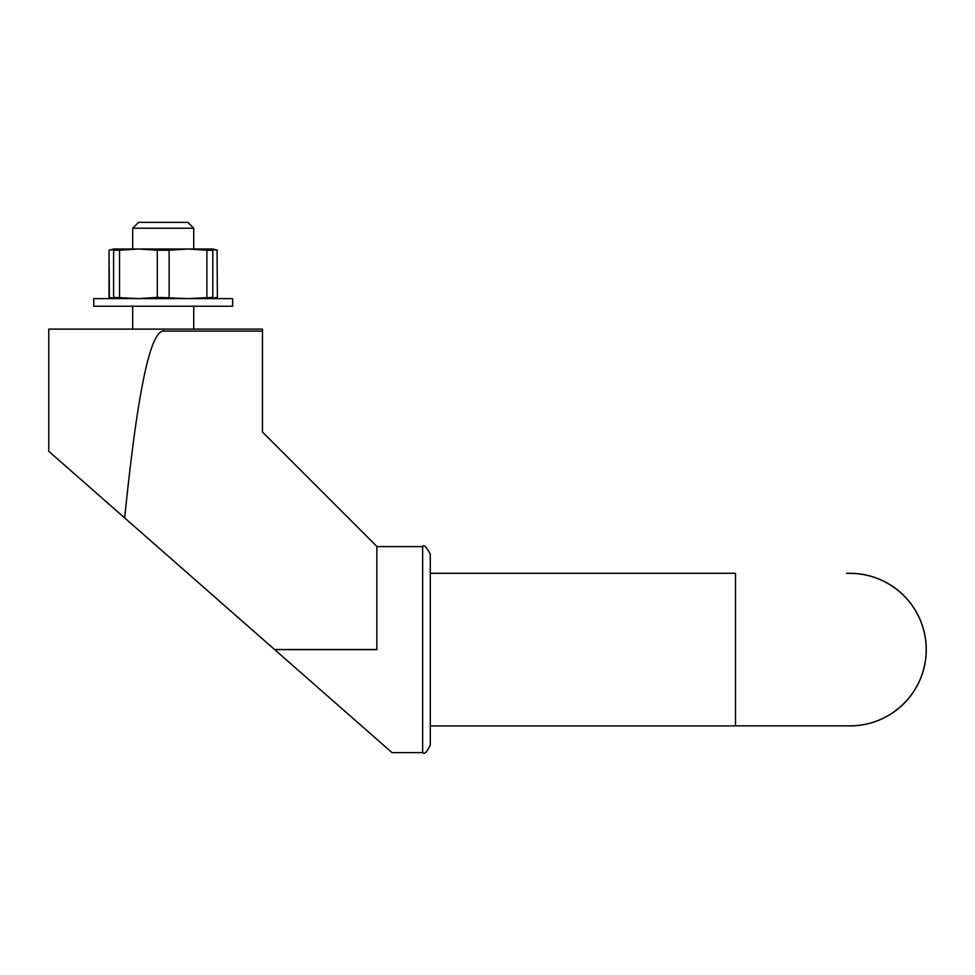 <?xml version="1.0" encoding="UTF-8"?>
<svg xmlns="http://www.w3.org/2000/svg" width="975" height="975" viewBox="0 0 975 975"><rect width="100%" height="100%" fill="white"/><g stroke="black" fill="none" stroke-linecap="round" stroke-linejoin="round"><path stroke-width="1.46" d="M113.612 297.375L113.612 249.003L109.029 250.234L109.029 297.375L113.612 298.606L113.612 297.375L138.413 298.606L157.292 297.375L188.004 298.606L212.806 297.375L212.806 298.606L217.388 297.375L217.059 250.234L217.388 297.375M206.883 297.375L206.883 250.234L188.004 249.003L169.126 250.234L169.126 297.375M212.806 297.375L212.806 250.234L206.883 250.234M157.292 297.375L157.292 250.234L169.126 250.234M119.535 297.375L119.535 250.234L113.612 250.234M157.292 250.234L138.413 249.003L212.806 249.003L212.806 250.234M113.612 249.003L138.413 249.003L119.535 250.234M212.806 298.131L217.059 297.375M109.029 297.375L113.612 298.131M109.358 297.375L109.029 250.234M217.059 250.234L212.806 249.478M113.612 249.478L109.358 250.234M163.215 329.123L163.215 331.11L262.482 331.11L262.482 329.123L48.75 329.123L48.75 451.291L124.544 517.822M262.482 331.11L262.482 432.059L376.862 546.439L376.862 649.618L274.682 649.618L124.702 517.957C137.158 394.144 149.992 331.866 163.215 331.11M376.862 649.533L274.597 649.533M376.862 546.597L422.65 546.597L422.65 752.627L392.035 752.627L274.682 649.618M430.28 744.997C427.05 752.017 424.503 754.565 422.65 752.627C424.503 754.565 427.05 752.017 430.28 744.997L430.28 554.227L430.28 573.312L735.503 573.312L735.503 725.924L430.28 725.924L430.28 554.227C426.355 546.817 423.808 544.269 422.65 546.597C423.808 544.269 426.355 546.817 430.28 554.227M846.556 725.839A76.306 76.306 0 0 0 926.25 647.912A76.306 76.306 0 0 0 846.556 573.385L849.968 573.385A76.233 76.233 0 0 1 926.189 649.618A76.233 76.233 0 0 1 849.968 725.839L735.503 725.839M132.685 306.235L132.685 329.123M93.771 306.235L232.647 306.235L232.647 298.606L93.771 298.606L93.771 306.235M132.685 228.223L193.733 228.223L187.882 222.373L138.535 222.373L132.685 228.223L132.685 249.003L138.413 249.003M188.004 249.003L193.733 249.003L193.733 228.223M212.806 249.003L217.388 250.234M193.733 306.235L193.733 329.123"/></g></svg>
